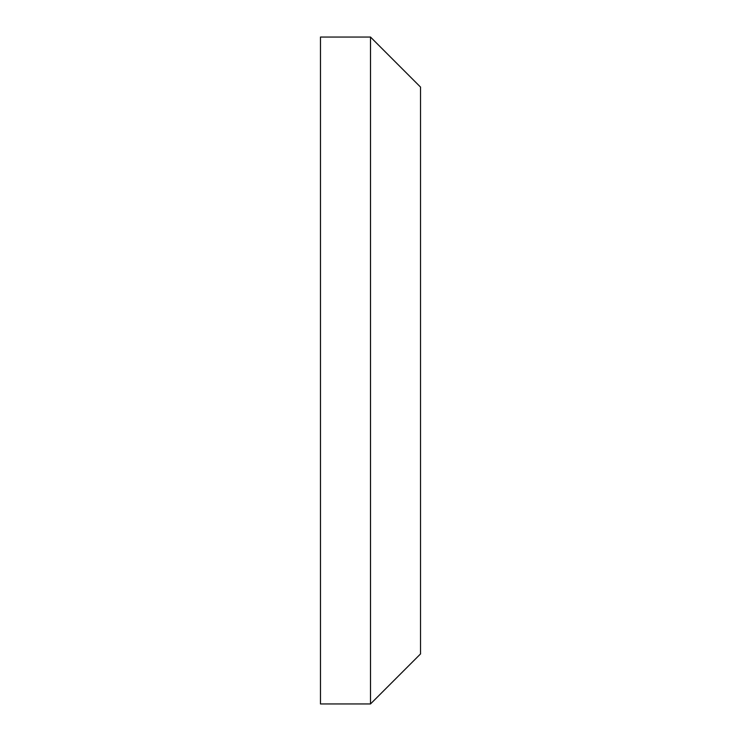 <?xml version="1.0" encoding="UTF-8"?>
<svg xmlns="http://www.w3.org/2000/svg" width="741" height="741" viewBox="0 0 741 741"><rect width="100%" height="100%" fill="white"/><g stroke="black" fill="none" stroke-linecap="round" stroke-linejoin="round"><path stroke-width="1.11" d="M370.5 37.05L370.5 703.95L320.483 703.95L320.483 37.05L370.5 37.05L420.517 87.067L420.517 653.933L370.5 703.95"/></g></svg>
